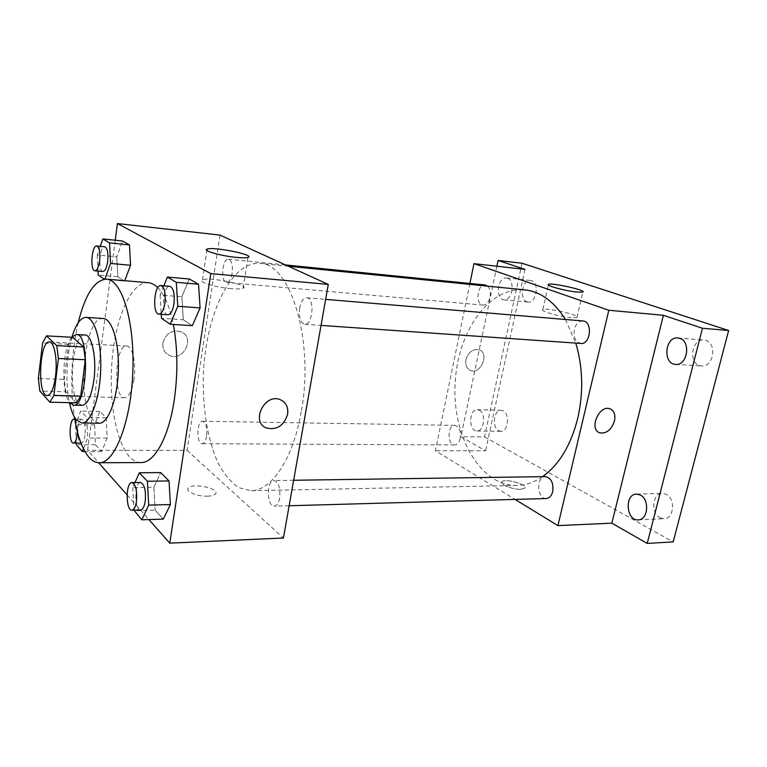 <?xml version="1.0" encoding="UTF-8"?>
<svg xmlns="http://www.w3.org/2000/svg" width="767" height="767" viewBox="0 0 767 767"><rect width="100%" height="100%" fill="white"/><g stroke="black" fill="none" stroke-linecap="round" stroke-linejoin="round"><path stroke-width="0.58" stroke-dasharray="3.83 2.88" d="M134.004 379.234C132.068 390.988 128.933 397.143 124.59 397.718C112.854 398.399 115.012 344.383 126.66 346.003C132.355 345.725 136.392 363.453 134.004 379.234M76.432 402.828L65.837 391.774L39.836 391.017M65.837 391.774L64.236 379.435L38.35 378.524M72.664 337.317L68.599 344.402L64.236 379.435M71.724 337.269C62.443 348.017 60.967 392.455 69.567 402.656M82.146 405.369L78.886 403.71C67.275 393.394 72.501 332.888 84.955 334.987M68.599 344.402L42.578 343.05M72.002 336.924C66.451 355.428 65.339 383.855 69.433 402.656M103.209 318.506C83.9 315.515 75.923 404.449 93.718 420.575L99.029 423.259M78.176 322.754C71.206 353.951 69.95 385.37 74.409 417.027M140.975 462.559C137.063 462.53 133.372 460.718 129.901 457.113C115.395 441.84 108.252 397.574 112.433 356.482C116.498 315.362 131.751 281.489 148.165 282.678M157.781 287.673C164.56 294.538 169.737 306.79 173.332 324.441M94.562 424.88L95.434 444.697L101.666 451.533L107.15 438.101L106.21 417.794L99.863 411.419L94.562 424.88L95.434 444.697L101.666 451.533L107.15 438.101L106.21 417.794L99.863 411.419L94.562 424.88L75.53 424.621L76.278 443.086M100.285 246.332L97.284 254.989L116.785 256.868L122.528 240.991L116.785 256.868L117.782 276.724L124.59 281.192L124.772 280.693L124.59 281.192L104.906 279.14M115.232 240.234L87.611 450.258L98.646 462.741M127.063 494.868L148.913 519.575M134.973 482.568L132.729 487.563L153.879 487.208L160.696 472.577L153.879 487.208L155.135 510.141L163.313 519.096L155.135 510.141L133.909 510.745M163.86 285.813L160.14 295.027L181.865 296.743L189.334 278.996L181.865 296.743L183.303 319.753L192.325 325.678L183.303 319.753L161.492 318.276M219.995 235.095L187.081 450.402L87.611 450.258M187.081 450.402L283.435 538.012M207.311 496.182C211.299 496.057 213.955 495.357 215.297 494.092C221.069 488.886 193.083 482.491 188.442 487.946C184.626 491.168 196.927 496.594 207.311 496.182M301.21 411.889C293.099 459.356 271.115 491.101 250.838 490.698L238.882 487.687C231.337 482.616 224.616 474.811 218.72 464.275C207.78 441.341 202.344 408.571 203.36 374.967C205.47 315.889 230.608 260.972 259.927 263.407C290.319 262.899 314.71 341.123 301.21 411.889M232.161 273.234C231.03 279.14 229.17 282.208 226.562 282.419C220.234 282.381 222.248 258.076 228.499 259.208C231.749 260.55 232.967 265.219 232.161 273.234M206.649 436.135C205.777 440.92 204.29 443.441 202.191 443.7C196.256 444.16 196.668 420.661 202.574 421.256C206.026 422.646 207.387 427.603 206.649 436.135M279.667 498.09C278.651 503.152 276.868 505.846 274.327 506.172C266.695 506.929 266.35 480.084 273.982 480.554C278.651 482.184 280.549 488.023 279.667 498.09M299.638 307.941C298.651 317.241 300.357 322.677 304.758 324.268C312.878 325.553 314.93 297.778 306.704 297.788C303.349 298.018 300.99 301.402 299.638 307.941M162.901 342.954C162.374 348.774 164.55 352.925 169.421 355.399C183.486 362.216 195.614 337.164 180.878 331.708C171.779 329.628 165.787 333.377 162.901 342.954C162.383 348.784 164.55 352.925 169.421 355.409C183.486 362.216 195.623 337.173 180.878 331.708C171.779 329.628 165.797 333.377 162.911 342.954M280.367 399.732L282.611 400.92M231.366 288.67C215.92 287.491 197.138 281.719 202.478 279.907C208.835 276.542 251.01 285.199 243.091 288.258C241.241 289.015 237.339 289.149 231.366 288.67M207.311 496.172C211.299 496.048 213.955 495.357 215.297 494.092C221.069 488.876 193.083 482.491 188.442 487.946C184.626 491.158 196.927 496.594 207.311 496.172M542.537 476.662C534.177 482.357 525.616 485.3 516.853 485.473C480.132 485.894 452.664 436.615 455.052 385.034C456.796 333.424 488.1 286.503 524.676 289.849M565.442 319.484L575.806 343.108M582.834 320.942C578.749 321.037 575.921 323.847 574.358 329.388C573.294 337.298 575.451 341.986 580.849 343.453M460.248 438.35C459.212 442.511 457.353 444.707 454.678 444.927C447.103 445.32 447.247 424.813 454.802 425.378C459.241 426.605 461.053 430.929 460.248 438.35M546.238 498.531C536.823 499.269 535.989 476.259 545.423 476.614M487.62 286.149C490.036 288.718 490.832 292.438 490.008 297.299C488.675 302.39 486.364 304.978 483.076 305.074C475.061 304.825 477.227 283.752 485.156 284.988M469.903 283.454L435.407 450.756L515.041 499.413M522.059 263.244L484.533 436.902L460.9 436.682L485.588 450.823L435.407 450.756M484.533 436.902L673.186 541.895M520.553 489.288L524.666 488.224C528.473 484.696 504.734 478.014 501.944 481.781C499.058 484.178 512.519 489.653 520.553 489.288L524.666 488.215C528.473 484.686 504.734 478.004 501.944 481.781C499.058 484.169 512.519 489.643 520.553 489.279M524.964 269.38L485.588 450.823M465.972 359.685C465.138 365.13 466.71 368.754 470.67 370.547C481.014 374.766 489.806 352.858 478.992 349.733C472.779 348.774 468.436 352.091 465.972 359.685C465.147 365.13 466.71 368.754 470.67 370.547C481.014 374.766 489.806 352.858 478.992 349.733C472.779 348.774 468.445 352.091 465.972 359.685M609.851 408.782L610.494 409.032M571.271 317.663C559.699 316.819 539.105 310.875 542.911 309.552C546.286 307.212 581.731 315.41 576.937 317.461L571.271 317.663M479.222 410.163C486.211 413.231 484.188 431.687 476.959 430.996C468.445 431.361 468.81 408.945 477.304 409.645L479.222 410.163M507.438 278.153C515.462 280.338 512.135 301.22 504.015 299.839C495.051 299.513 497.582 276.513 506.441 277.932L507.438 278.153M496.872 266.216L460.9 436.682M526.939 301.805L528.118 302.073C536.354 303.454 539.7 282.889 531.56 280.712L530.553 280.482C522.298 279.092 518.895 299.408 526.939 301.805M699.389 365.466L701.719 365.955C713.415 367.403 717.327 343.568 705.861 340.395L703.866 339.982C692.131 338.448 688.057 361.966 699.389 365.466M660.071 517.773L664.097 518.741C674.059 518.991 675.775 498.521 666.13 494.284L662.391 493.402C652.42 493.076 650.512 513.257 660.071 517.773M498.723 430.757L500.822 431.313C508.157 431.994 510.189 413.806 503.094 410.776L501.139 410.268C493.795 409.559 491.695 427.516 498.723 430.757M160.14 295.027L161.262 314.297M167.935 314.758C160.945 314.901 162.911 285.123 169.823 286.312M181.865 296.743L183.303 319.753M97.284 254.989L98.023 271.058M102.951 271.499C97.706 271.595 99.605 245.737 104.772 246.782M116.785 256.868L117.782 276.724L98.205 275.027M117.782 276.724L124.59 281.192M132.729 487.563L133.88 510.113M140.658 509.921C134.263 510.678 134.225 481.964 140.601 482.481M153.879 487.208L155.135 510.141M83.44 448.714L87.659 437.967L86.786 417.459L80.669 411.026L75.53 424.621M85.032 435.071C84.265 440.153 83.009 442.837 81.273 443.115C76.393 443.604 76.949 418.677 81.81 419.29C84.648 420.747 85.722 426.011 85.032 435.071M95.434 444.697L76.336 444.62M101.666 451.533L84.926 451.514M107.15 438.101L87.659 437.967M106.21 417.794L86.786 417.459M99.863 411.419L80.669 411.026M74.802 419.453C76.662 421.313 77.544 425.445 77.438 431.859M47.247 395.609L124.59 397.718M49.395 341.938L126.66 346.003M243.091 288.258L248.009 257.386M202.478 279.907L206.908 250.502M288.402 266.245L259.927 263.407M516.853 485.473L250.838 490.698M304.758 324.268L321.037 325.4M306.704 297.788L325.639 299.379M454.802 425.378L202.574 421.256M454.678 444.927L202.191 443.7M293.646 480.267L273.982 480.554M289.14 505.75L274.327 506.172M285.535 264.941L228.499 259.208M483.076 305.074L226.562 282.419M576.937 317.461L582.776 292.074M542.911 309.552L548.376 284.979M476.959 430.996L500.822 431.313M477.304 409.645L501.139 410.268M638.23 519.873L664.097 518.741M636.572 494.092L662.391 493.402M675.698 364.402L701.719 365.955M677.855 337.959L703.866 339.982M504.015 299.839L528.118 302.073M506.441 277.932L530.553 280.482M81.81 419.29L74.754 419.175"/><path stroke-width="1.15" d="M55.512 376.376C53.757 388.581 51.006 394.995 47.247 395.609C37.113 396.366 39.347 340.366 49.395 341.938C54.323 341.593 57.688 359.963 55.512 376.376M56.758 345.62L46.442 335.869L42.578 343.05L38.35 378.524L39.836 391.017L49.845 402.186L53.891 395.388L58.417 358.505L56.758 345.62L83.574 346.991L72.664 337.317L46.442 335.869M53.891 395.388L80.679 396.127L76.432 402.828L49.845 402.186M80.679 396.127L85.358 359.713L58.417 358.505M83.574 346.991L85.358 359.713M69.567 402.656L73.479 405.177C87.409 407.632 90.391 333.146 76.297 334.489L71.724 337.269M76.297 334.489L84.955 334.987C91.973 334.565 96.91 358.668 93.862 380.24C91.388 396.213 87.486 404.592 82.146 405.369L73.479 405.177M69.433 402.656C71.206 410.93 73.651 416.817 76.748 420.306L81.887 423.01C90.573 423.509 99.566 399.521 100.65 370.864C101.858 342.207 94.811 317.586 86.105 317.385C80.602 317.548 75.904 324.058 72.002 336.924M81.887 423.01L99.029 423.259C107.994 423.758 117.226 399.981 118.3 371.573C119.499 343.165 112.193 318.727 103.209 318.506L86.105 317.385M74.409 417.027C77.39 435.733 82.213 449.126 88.886 457.19C92.107 460.871 95.539 462.722 99.183 462.75C114.571 463.508 130.908 422.406 132.825 372.148C134.925 321.9 121.924 279.619 106.527 279.15C94.715 279.85 85.262 294.384 78.176 322.754M106.527 279.15L148.165 282.678C151.482 282.956 154.685 284.624 157.781 287.673M173.332 324.441C177.695 347.911 178.021 372.925 174.32 399.482C168.855 437.343 154.33 463.124 140.975 462.559L99.183 462.75M104.906 279.14L110.553 263.436L130.534 265.286L124.772 280.693L130.534 265.286L129.47 244.941L122.528 240.991L102.855 238.94L100.285 246.332M148.913 519.575L169.766 543.151L210.791 273.589L117.428 223.561L115.232 240.234M98.646 462.741L127.063 494.868M133.88 510.113L141.799 519.805L163.313 519.096L170.399 504.552L169.037 480.957L160.696 472.577L139.345 472.779L134.973 482.568M161.262 314.297L161.492 318.276L170.216 324.24L192.325 325.678L200.101 307.912L198.538 284.241L189.334 278.996L167.398 277.06L163.86 285.813M117.428 223.561L219.995 235.095L328.286 284.413L283.435 538.012L169.766 543.151M328.286 284.413L210.791 273.589M236.284 257.376C220.771 255.919 201.807 250.473 207.119 249.093C213.408 246.447 255.862 255.028 248.009 257.386C246.178 257.961 242.267 257.961 236.284 257.376M282.611 400.92C286.753 404.036 288.411 408.485 287.606 414.266C283.934 425.685 276.897 430.277 266.513 428.034C250.31 422.157 264.711 392.675 280.367 399.732C286.043 402.435 288.459 407.287 287.606 414.266C283.924 425.685 276.897 430.277 266.504 428.034C250.31 422.157 264.711 392.666 280.358 399.732M575.806 343.108C582.901 367.249 583.572 392.225 577.819 418.034C570.936 445.224 559.172 464.764 542.537 476.662M288.402 266.245L524.676 289.849C540.486 291.565 554.081 301.45 565.442 319.484M321.037 325.4L580.849 343.453C590.763 344.747 592.853 321.2 582.834 320.942L325.639 299.379M293.646 480.267L545.423 476.614C551.214 477.985 553.64 482.97 552.71 491.58C551.531 495.913 549.373 498.224 546.238 498.531L289.14 505.75M285.535 264.941L485.156 284.988L487.62 286.149M515.041 499.413L557.925 525.606L608.816 310.261L473.987 263.647L469.903 283.454M702.467 328.257L728.65 330.5L673.186 541.895L647.214 543.439L702.467 328.257L663.388 315.295L608.816 310.261M557.925 525.606L611.845 523.171L647.214 543.439M728.65 330.5L522.059 263.244L498.09 260.464L496.872 266.216M473.987 263.647L524.964 269.38L498.09 260.464M577.129 292.074C565.547 291.009 544.762 285.372 548.51 284.365C551.809 282.486 587.493 290.482 582.776 292.074L577.129 292.074M611.845 523.171L663.388 315.295M610.494 409.032C614.3 411.17 615.613 415.177 614.444 421.064C611.385 429.836 606.515 433.767 599.852 432.856C588.557 429.721 598.969 404.545 609.851 408.782C614.118 410.671 615.652 414.765 614.444 421.064C611.376 429.836 606.515 433.767 599.852 432.856C588.548 429.712 598.969 404.545 609.851 408.782M640.272 495.003C649.831 499.307 648.105 520.141 638.23 519.873C626.045 520.946 624.348 493.843 636.572 494.092L640.272 495.003M679.84 338.372C691.211 341.583 687.299 365.859 675.698 364.402C662.535 364.2 664.788 336.377 677.855 337.959L679.84 338.372M170.216 324.24L177.781 306.263L176.314 282.323L167.398 277.06M160.869 285.564L169.823 286.312C173.495 287.941 174.866 293.771 173.946 303.818C172.719 310.817 170.715 314.46 167.935 314.758L158.99 314.134C152.096 314.288 154.052 284.384 160.869 285.564C164.493 287.194 165.845 293.052 164.934 303.138C163.716 310.175 161.732 313.837 158.99 314.134M192.325 325.678L200.101 307.912L177.781 306.263M200.101 307.912L198.538 284.241L176.314 282.323M198.538 284.241L189.334 278.996M98.023 271.058L98.205 275.027L104.312 279.198M110.553 263.436L109.547 242.899L102.855 238.94M96.757 245.977L104.772 246.782C107.447 248.134 108.415 253.072 107.677 261.605C106.68 267.923 105.108 271.221 102.951 271.499L94.945 270.789C89.787 270.895 91.666 244.932 96.757 245.977C99.403 247.329 100.352 252.285 99.614 260.857C98.627 267.194 97.073 270.502 94.945 270.789M130.534 265.286L129.47 244.941L109.547 242.899M129.47 244.941L122.528 240.991M141.799 519.805L148.683 505.117L147.398 481.254L139.345 472.779M131.914 482.606L140.601 482.481C144.512 484.245 146.046 490.516 145.212 501.302C144.311 506.719 142.796 509.595 140.658 509.921L131.943 510.17C125.635 510.927 125.615 482.088 131.914 482.606C135.759 484.38 137.274 490.679 136.449 501.513C135.548 506.949 134.052 509.834 131.943 510.17M163.313 519.096L170.399 504.552L148.683 505.117M170.399 504.552L169.037 480.957L147.398 481.254M169.037 480.957L160.696 472.577M76.278 443.086L76.336 444.62L82.347 451.514L83.44 448.714M84.926 451.514L82.347 451.514M77.438 431.859L77.17 435.004C76.412 440.105 75.176 442.799 73.469 443.077C68.656 443.566 69.222 418.542 74.006 419.156L74.802 419.453M206.908 250.502L207.119 249.093M548.376 284.979L548.51 284.365M74.754 419.175L74.006 419.156M80.995 443.105L73.469 443.077"/></g></svg>
